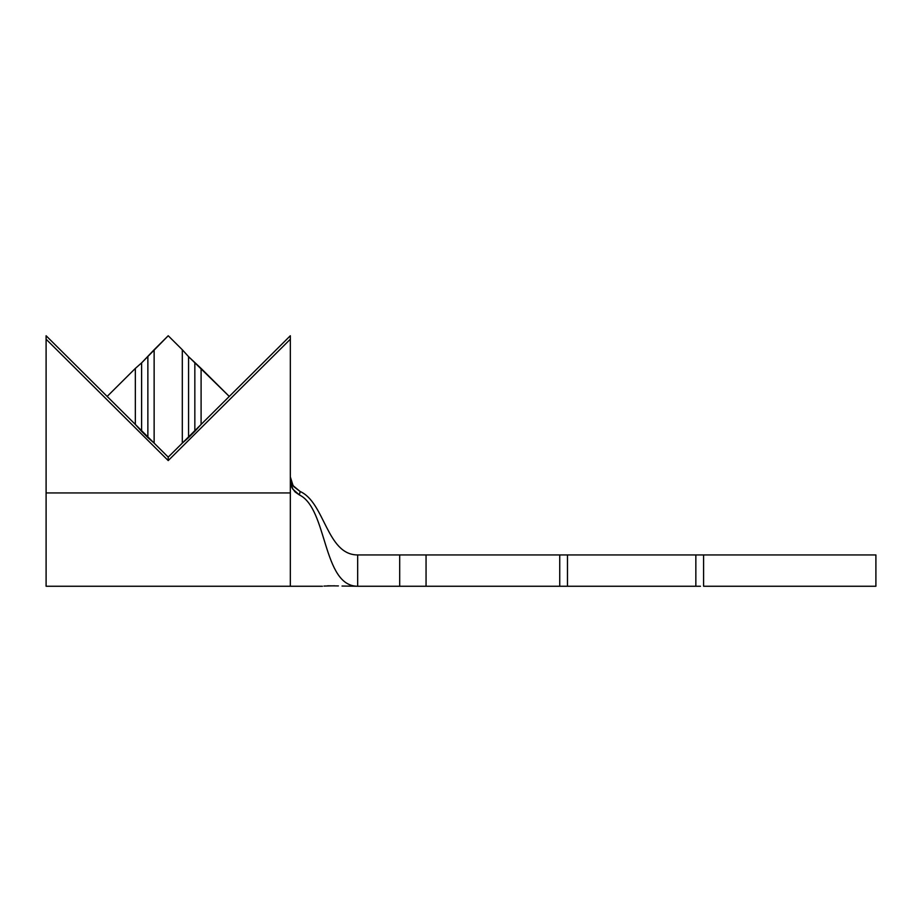 <?xml version="1.0" encoding="UTF-8"?>
<svg xmlns="http://www.w3.org/2000/svg" width="922" height="922" viewBox="0 0 922 922"><rect width="100%" height="100%" fill="white"/><g stroke="black" fill="none" stroke-linecap="round" stroke-linejoin="round"><path stroke-width="1.38" d="M327.644 585.804L338.409 585.931M46.1 586.254L46.1 492.936L290.338 492.936L290.338 480.811L290.338 492.936L46.1 492.936L46.1 339.204L168.219 460.585L290.338 339.204L290.338 480.765L290.338 335.746L229.278 396.437L188.572 356.664L201.1 368.42L201.1 424.443L194.842 431.358L194.842 362.888L194.842 431.358L188.572 437.581L188.572 356.664L182.314 349.749L188.572 356.664L188.572 437.581L182.314 443.113L229.278 396.437L201.1 368.42L201.1 424.443L290.338 335.746L290.338 339.204L168.219 460.585L168.219 457.116L182.314 443.113L182.314 349.749L168.219 335.746L141.608 362.888L154.135 349.749L154.135 443.113L147.866 437.581L147.866 356.664L147.866 437.581L141.608 431.358L141.608 362.888L135.338 368.42L141.608 362.888L141.608 431.358L135.338 424.443L135.338 368.42L107.159 396.437L46.1 335.746L46.1 339.204L46.1 335.746L135.338 424.443L135.338 368.42L107.159 396.437L168.219 457.116L182.314 443.113L182.314 349.749L168.219 335.746L154.135 349.749L154.135 443.113L168.219 457.116L168.219 460.585L46.1 339.204L46.1 586.254L290.338 586.254L290.338 492.936L290.338 586.254L322.435 586.254M290.787 480.535L290.338 476.858L291.237 482.033L293.784 486.62L300.157 491.507L299.373 494.93C327.598 508.448 322.412 586.254 357.667 586.254L357.667 554.94L399.687 554.94L399.687 586.254L357.667 586.254L407.443 586.254M421.043 586.254L559.735 586.254L559.735 554.94L426.056 554.94L426.056 586.254L562.846 586.254M421.043 554.94L567.468 554.94L567.468 586.254L567.468 554.94L695.845 554.94L695.845 586.254L567.468 586.254L695.845 586.254L695.845 554.94L703.578 554.94L703.578 586.254L875.9 586.254L875.9 554.94L703.578 554.94L875.9 554.94M290.338 476.893L293.069 485.652L300.157 491.507L299.373 494.93C327.598 508.448 322.412 586.254 357.667 586.254L357.667 554.94L407.443 554.94M567.468 586.254L559.735 586.254L559.735 554.94L562.846 554.94M567.468 554.94L695.845 554.94M700.466 554.94L703.578 554.94L703.578 586.254L875.9 586.254M700.466 586.254L695.845 586.254M290.338 480.811L292.816 489.167L299.373 494.93L295.098 491.956L292.009 487.773L290.476 482.782M323.945 586.069L334.605 585.804M300.157 491.507C324.959 502.548 326.711 554.94 357.667 554.94M357.667 586.254L342.016 586.046M399.687 554.94L426.056 554.94L426.056 586.254L399.687 586.254L399.687 554.94"/></g></svg>
